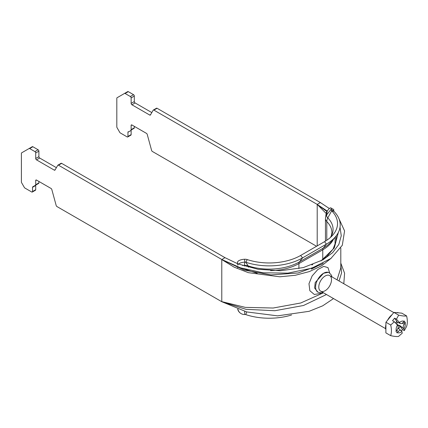 <?xml version="1.0" encoding="UTF-8"?>
<svg xmlns="http://www.w3.org/2000/svg" width="428" height="428" viewBox="0 0 428 428"><rect width="100%" height="100%" fill="white"/><g stroke="black" fill="none" stroke-linecap="round" stroke-linejoin="round"><path stroke-width="0.64" d="M150.709 114.479L149.725 115.046A1.124 0.647 -120 0 0 150.287 115.105A1.124 0.647 -120 0 0 150.437 114.95L153.176 110.205A1.124 0.647 60 0 1 153.326 110.049A1.124 0.647 60 0 1 153.887 110.108L317.202 204.397L326.147 213.422M329.362 208.538L320.379 202.556L157.071 108.273A1.124 0.647 -120 0 0 156.509 108.214L153.326 110.049M149.725 115.046L131.926 104.774L135.109 102.939A1.124 0.647 60 0 1 134.312 101.559L131.134 103.394L131.134 97.889L134.312 96.049A1.124 0.647 -120 0 0 133.52 94.674L128.282 91.651A1.124 0.647 -120 0 0 127.721 91.597L124.537 93.432A1.124 0.647 60 0 1 125.099 93.486L130.337 96.509A1.124 0.647 60 0 1 131.134 97.889M127.721 91.597L117.053 97.755A1.124 0.647 60 0 0 116.817 98.269L116.817 126.891A1.124 0.647 60 0 0 117.053 127.672L119.765 132.375A1.124 0.647 60 0 0 120.332 132.969L127.159 136.912A1.124 0.647 60 0 0 127.721 136.965A1.124 0.647 60 0 0 127.951 136.452L127.951 132.241L131.134 130.406L131.134 134.617L127.951 136.452M131.134 130.406A1.124 0.647 60 0 1 131.364 129.887L134.082 128.32A1.124 0.647 -120 0 0 134.312 127.806L131.134 129.641A1.124 0.647 60 0 1 130.898 130.16M131.134 129.641L131.134 125.431L131.926 124.976L146.483 133.376A1.124 0.647 -120 0 1 147.227 134.403L151.614 150.437A1.124 0.647 60 0 0 152.357 151.459L316.57 246.266M131.134 103.394A1.124 0.647 -120 0 0 131.926 104.774M135.109 102.939L151.806 112.58M134.312 96.049L134.312 101.559M127.721 136.965L130.898 135.13A1.124 0.647 -120 0 0 131.134 134.617M128.186 131.728A1.124 0.647 -120 0 0 127.951 132.241M134.312 126.351L134.312 127.806M131.926 124.976A1.124 0.647 -120 0 0 131.364 124.917A1.124 0.647 -120 0 0 131.134 125.431M333.519 298.578L322.68 305.833L309.096 311.317L277.558 315.853L246.747 311.926L221.779 301.719L56.94 206.547A1.124 0.647 60 0 1 56.191 205.526L51.809 189.492A1.124 0.647 -120 0 0 51.066 188.47L36.508 180.065A1.124 0.647 -120 0 0 35.947 180.006A1.124 0.647 -120 0 0 35.711 180.525L36.508 180.065M221.779 301.719L246.014 309.321L274.888 310.723L303.484 305.496L326.484 294.512M321.31 264.461L323.188 263.327L321.31 264.461L298.193 272.957L271.031 274.915L244.238 270.089L221.779 259.577L224.962 257.651L61.648 163.362A1.124 0.647 -120 0 0 61.086 163.303L57.908 165.144A1.124 0.647 60 0 1 58.47 165.197L221.779 259.486L240.477 267.826L263.065 272.791L287.9 273.139L311.766 268.217L330.914 258.448L342.298 245.308L344.577 230.917L338.329 217.306M55.287 169.574L54.308 170.141A1.124 0.647 -120 0 0 54.87 170.194A1.124 0.647 -120 0 0 55.014 170.044L57.759 165.294A1.124 0.647 60 0 1 57.908 165.144M54.308 170.141L36.508 159.863L39.686 158.028A1.124 0.647 60 0 1 38.895 156.648L35.711 158.488L35.711 152.978L38.895 151.143A1.124 0.647 -120 0 0 38.097 149.763L32.86 146.74A1.124 0.647 -120 0 0 32.298 146.686L29.12 148.521A1.124 0.647 60 0 1 29.682 148.575L34.919 151.598A1.124 0.647 60 0 1 35.711 152.978M32.298 146.686L21.635 152.844A1.124 0.647 60 0 0 21.4 153.358L21.4 181.98A1.124 0.647 60 0 0 21.635 182.761L24.348 187.464A1.124 0.647 60 0 0 24.91 188.058L31.736 192.001A1.124 0.647 60 0 0 32.298 192.054A1.124 0.647 60 0 0 32.533 191.541L32.533 187.33L35.711 185.495A1.124 0.647 60 0 1 35.947 184.982L38.659 183.414A1.124 0.647 -120 0 0 38.895 182.895L35.711 184.736A1.124 0.647 60 0 1 35.481 185.249M35.711 184.736L35.711 180.525M38.895 181.44L38.895 182.895M35.947 184.982L32.763 186.817A1.124 0.647 -120 0 0 32.533 187.33M35.711 185.495L35.711 189.706L32.533 191.541M32.298 192.054L35.481 190.219A1.124 0.647 -120 0 0 35.711 189.706M38.895 151.143L38.895 156.648M35.711 158.488A1.124 0.647 -120 0 0 36.508 159.863M39.686 158.028L56.389 167.669M332 276.921L331.4 275.124L329.185 272.7A11.246 6.495 120 0 0 323.563 273.257A11.246 6.495 120 0 0 316.217 283.165A11.246 6.495 120 0 0 317.94 292.18L314.612 288.071L315.201 282.571L323.557 273.257L328.479 272.304M329.699 273.037L327.992 267.623L323.766 266.382L317.833 269.517L312.151 275.91L308.979 283.732L309.851 290.724L314.307 294.469L320.379 293.458L321.289 292.875M340.8 248.005L340.8 267.917L337.045 279.837M323.493 292.784L300.75 302.987L273.118 308.032L245.26 307.368L221.779 301.628L221.779 259.577L234.084 267.126L248.384 272.668L279.768 276.793L295.277 275.29L309.503 271.529L321.733 265.713L331.32 258.137M339.04 280.987L341.608 272.796L340.8 264.734M340.8 263.124L344.588 273.219L343.807 283.743M336.242 235.817L335.964 241.504L333.038 249.16L326.837 256.522L320.936 260.952M317.464 266.05L311.365 269.148M257.239 273.299L242.104 268.345M320.963 260.936L334.289 247.983L338.307 232.538M326.89 211.496L317.202 204.488L317.202 245.902M320.379 202.556L317.202 204.397L327.206 211.047M340.03 227.215L341.26 235.748L338.848 244.415L332.642 252.638L322.969 259.828L303.356 267.57L280.581 270.742L258.116 269.292L238.433 264.039M237.663 263.739L224.962 257.651M237.631 267.741L237.631 267.291A4.499 0.321 87.1 0 1 237.636 266.842M326.783 240.263L326.783 221.554A7.645 5.42 -44.7 0 1 327.795 217.911L331.668 210.806A44.421 25.648 0 0 1 332.957 234.876A44.421 25.648 0 0 1 324.52 241.676L300.665 255.446A44.421 25.648 0 0 1 247.197 259.571A4.499 2.595 180 0 0 244.57 259.24A6.746 2.589 175.4 0 0 237.535 262.193L237.46 262.84A7.645 0.546 -92.9 0 0 237.396 263.637M311.798 264.969A11.807 6.816 -60 0 1 312.815 264.59M333.749 210.785A6.746 1.659 -60.6 0 0 333.498 209.399L330.833 207.901A6.746 1.659 119.4 0 1 331.09 209.287L333.749 210.785A1.83 1.054 180 0 0 333.984 211.4A47.091 27.189 0 0 1 335.354 236.919A47.091 27.189 0 0 1 326.409 244.126L323.252 248.133A42.629 24.61 0 0 0 331.352 241.606L335.354 236.919M330.539 237.353L331.384 235.561L331.909 232.677A38.798 22.4 0 0 0 326.783 221.554A10.122 5.842 180 0 1 325.451 218.655L326.131 213.497A7.645 6.222 8.6 0 1 327.233 211.009L328.115 209.897A6.746 1.659 119.4 0 1 330.833 207.901M244.656 311.349L244.8 314.505A6.746 6.72 -53.4 0 1 237.904 309.171M237.69 309.096A6.746 6.72 126.6 0 0 240.231 313.018L240.461 313.189M237.535 262.193L237.77 265.093A6.746 2.589 -4.6 0 1 244.8 262.139A1.83 1.054 180 0 1 245.87 262.273A47.091 27.189 0 0 0 302.553 257.902L326.409 244.126L324.52 241.676M333.984 211.4L331.668 210.806A4.499 2.595 180 0 1 331.09 209.287L326.644 214.888L327.233 211.009M244.8 314.505A1.83 1.054 180 0 1 245.87 314.639A47.091 27.189 0 0 0 291.559 314.987M406.6 315.918C407.59 320.042 407.574 323.584 406.552 326.548L404.31 330.603L403.925 328.865A6.495 3.75 120 0 0 405.134 323.065L405.386 322.696L404.824 321.845L404.203 320.989L403.952 321.353A6.495 3.75 120 0 0 399.533 322.514L396.43 319.208L398.671 315.147C402.32 315.987 404.963 316.244 406.6 315.918L401.828 313.162L393.899 312.392L398.671 315.147M402.24 333.166L398.58 336.403C396.943 336.729 394.3 336.472 390.652 335.638C391.674 332.674 391.69 329.127 390.694 325.007L394.354 321.765L397.462 325.071A6.495 3.75 120 0 0 396.253 330.876L395.937 331.208L397.12 332.914L397.435 332.588A6.495 3.75 120 0 0 401.855 331.427L402.24 333.166M400.983 330.421L397.949 328.233M401.855 331.427L401.432 330.817A3.376 1.947 120 0 0 401.148 330.523A3.376 1.947 120 0 0 398.174 331.668L397.435 332.588M390.652 335.638L385.879 332.882L385.928 322.252L393.899 312.392M390.694 325.007L385.928 322.252M396.253 330.876L396.991 329.956A3.376 1.947 120 0 0 397.885 325.687L397.462 325.071M394.354 321.765L392.535 320.716L394.605 318.154L396.43 319.208M404.31 330.603L402.491 329.555L401.448 330.839M398.473 328.597L400.164 326.505L399.822 326.013A2.472 1.428 -60 0 1 399.602 325.376L403.925 328.865M399.602 325.376L402.491 329.555M405.134 323.065L404.39 323.985A3.376 1.947 120 0 0 403.502 328.255M405.386 322.696L403.106 322.402M394.605 318.154L397.494 322.327A2.472 1.428 -60 0 1 397.425 322.3A2.472 1.428 -60 0 1 397.04 321.99L396.697 321.492L395.526 322.937M399.533 322.514L399.955 323.124L397.494 322.327M399.955 323.124A3.376 1.947 120 0 0 400.48 323.552A3.376 1.947 120 0 0 403.208 322.273L403.952 321.353M397.366 322.279A1.798 1.038 120 0 0 397.061 324.328L397.13 324.659M400.164 326.505L397.216 324.558M397.12 332.914L395.98 331.165M385.895 329.785A11.246 6.495 -60 0 1 385.917 324.617M387.559 320.235A11.246 6.495 -60 0 1 389.598 317.137A11.246 6.495 -60 0 1 392.059 314.671M396.328 312.627A11.246 6.495 -60 0 1 398.65 312.852M153.887 110.108L157.071 108.273M133.52 94.674L130.337 96.509M125.099 93.486L128.282 91.651M29.682 148.575L32.86 146.74M38.097 149.763L34.919 151.598M58.47 165.197L61.648 163.362M318.79 287.028A8.999 5.195 -60 0 1 325.152 276.012A8.999 5.195 -60 0 1 331.513 279.687A8.999 5.195 -60 0 1 325.152 290.703A8.999 5.195 -60 0 1 318.79 287.028M320.379 293.458A4.499 2.595 60 0 1 320.422 292.891M224.962 261.24L224.962 261.588M244.57 259.24L244.8 262.139L244.415 265.397A4.499 0.321 -92.9 0 0 244.367 266.072M325.548 217.381A7.645 6.222 8.6 0 1 326.644 214.888A8.956 5.173 180 0 0 327.795 217.911A39.959 23.069 0 0 1 330.684 237.219M300.665 255.446L302.553 257.902L299.402 261.904L323.252 248.133A4.499 2.595 -120 0 0 322.771 249.802A41.944 24.219 0 0 0 333.631 238.936M247.197 259.571L245.87 262.273L248.085 265.863A42.629 24.61 0 0 0 299.402 261.904A4.499 2.595 -120 0 0 298.915 263.573L322.771 249.802L322.771 259.726M270.603 270.656A41.944 24.219 0 0 0 298.915 263.573L298.915 268.591M242.548 265.494L244.415 265.397A6.286 3.633 180 0 1 248.085 265.863A4.499 1.824 -71.7 0 1 248.417 267.227M246.624 311.894L245.87 314.639M404.39 323.985L402.031 323.317M398.174 331.668L396.804 330.197M397.04 321.99L396.472 321.77M399.822 326.013L397.061 324.328M317.94 292.18L321.128 292.886L323.001 292.506M329.185 272.7L328.597 272.358M325.451 218.649L325.451 241.125M335.06 244.902L335.06 237.267M401.148 330.523L400.02 329.699M398.003 322.541L400.48 323.552M396.382 321.877L397.425 322.305M393.755 312.574L329.651 275.568M385.665 328.683L320.652 291.147"/></g></svg>
